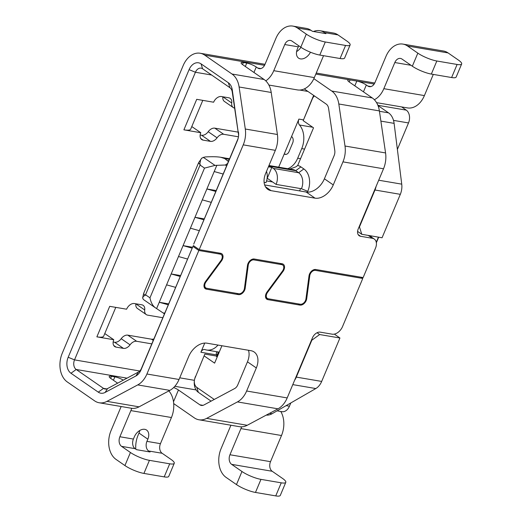 <?xml version="1.0" encoding="UTF-8"?>
<svg xmlns="http://www.w3.org/2000/svg" width="522" height="522" viewBox="0 0 522 522"><rect width="100%" height="100%" fill="white"/><g stroke="black" fill="none" stroke-linecap="round" stroke-linejoin="round"><path stroke-width="0.78" d="M317.056 332.742L319.647 334.537L339.933 337.995L334.321 334.113M289.795 169.056L295.896 166.838L297.69 165.487L313.526 127.812L303.191 120.66L312.776 97.399A12.117 8.567 -80.3 0 1 313.755 95.474M361.785 234.306L382.065 237.764L400.322 194.334L374.972 190.008L359.462 226.907L361.785 234.306L357.59 231.403M204.826 354.079L195.111 377.778L204.826 354.079L216.708 356.102M339.933 337.995L321.676 381.425A14.544 10.283 99.7 0 1 315.823 388.544L272.047 413.744A16.965 11.993 -80.3 0 1 266.279 415.094M244.511 287.785L245.19 288.255A5.82 3.908 -55.3 0 1 238.43 294.617L206.392 289.155A5.82 3.908 -55.3 0 1 205.283 288.705A5.82 3.908 -55.3 0 1 205.524 281.488L220.969 260.537A4.848 3.256 -55.3 0 0 221.171 254.521A4.848 3.256 -55.3 0 0 220.245 254.149L198.836 250.501L146.917 374.006L179.026 379.481L188.723 356.428A16.965 11.399 -55.3 0 1 206.96 343.189L250.906 350.686A16.965 11.399 -55.3 0 1 254.149 351.985A16.965 11.399 -55.3 0 1 256.322 367.951L246.632 391.011L287.191 397.927L294.623 380.238A14.544 10.283 -80.3 0 0 296.326 377.106L321.676 381.425M314.414 95.924A7.269 5.142 -80.3 0 0 312.352 98.867L303.191 120.66M294.623 380.238L311.536 340.005L311.83 340.207L296.326 377.106M359.462 226.907L359.169 226.698L376.081 186.471A14.544 10.283 -80.3 0 1 374.972 190.008M195.535 376.31A12.117 8.567 -80.3 0 0 194.549 379.579L194.517 379.735A7.269 5.142 -80.3 0 0 194.432 380.218A7.269 5.142 -80.3 0 0 196.794 387.376L214.242 399.454M194.432 380.218L194.412 380.381A12.117 8.567 -80.3 0 0 198.34 392.316L211.09 401.137M371.39 235.944L371.031 236.805M400.322 194.334A14.544 10.283 -80.3 0 0 401.738 184.149L394.11 123.368A16.965 11.993 -80.3 0 0 388.525 112.843L377.974 105.535M319.647 334.537L311.83 340.207M195.111 377.778A7.269 5.142 -80.3 0 0 194.517 379.735M401.614 106.919L406.273 110.135L377.876 105.294M406.273 110.135A9.696 6.851 -80.3 0 1 408.511 122.944L397.379 149.429M204.272 355.984L214.607 363.142L221.915 345.74M218.424 352.024L216.526 356.539L217.185 356.996M290.813 402.938L289.442 406.207L286.121 405.64M277.065 410.853L281.906 411.675A9.696 6.851 -80.3 0 0 289.442 406.207M350.118 44.951A14.544 3.223 22.8 0 0 346.849 41.042L337.995 34.909L324.469 32.605L325.95 33.63L312.43 31.32L310.949 30.302L297.429 27.992L306.29 34.126A14.544 3.223 22.8 0 0 325.291 41.988L345.571 45.447A14.544 3.223 22.8 0 0 350.118 44.951L344.624 58.02A14.544 3.223 -157.2 0 1 340.076 58.516L319.79 55.058A14.544 3.223 -157.2 0 1 300.796 47.202L291.935 41.068A7.269 5.142 -80.3 0 0 290.408 40.435A7.269 5.142 -80.3 0 0 284.758 44.54L273.769 70.685A21.813 15.419 99.7 0 1 265.783 80.871M298.793 45.812A7.269 5.142 -80.3 0 0 298.277 46.843L297.364 49.022A9.696 6.512 -55.3 0 0 298.604 58.151A9.696 6.512 -55.3 0 0 310.466 52.22M297.69 165.487A16.965 11.993 99.7 0 1 300.907 166.896L303.863 168.939A16.965 11.993 99.7 0 1 307.784 191.346L301.455 188.729L276.105 184.403L267.244 178.27L271.825 167.379L268.432 166.799M299.589 190.902L300.568 188.572M226.639 165.774L225.347 165.011L214.986 165.409L204.5 168.117L149.964 297.84L145.54 294.78L145.331 295.282M145.266 295.243L143.367 296.326L142.623 297.977L143.694 293.331A7.269 1.612 22.8 0 0 145.325 295.282M155.06 307.569L143.387 299.484L142.623 297.977M149.964 297.84C150.897 302.375 152.613 305.631 155.125 307.615L164.41 313.807M276.105 184.403A12.117 8.567 99.7 0 0 273.3 168.397L271.825 167.379M273.3 168.397L298.649 172.723L295.7 170.681L300.907 166.896M228.427 161.513L224.714 158.577L220.754 157.279C216.937 156.652 211.664 156.554 204.95 156.972L201.766 158.127L200.663 159.634L199.893 163.68L200.07 165.05L204.5 168.117M266.579 180.932L272.556 181.95M187.444 259.016L178.491 256.517L183.072 245.627L192.403 247.219M223.162 174.035L214.209 171.542L216.865 165.22M164.73 313.037L163.145 312.998M168.208 304.776L159.256 302.277L156.6 308.6M175.536 287.341L166.583 284.849L171.164 273.952L180.116 276.451M199.352 230.691L190.399 228.192L194.974 217.296L203.926 219.795M211.253 202.36L202.301 199.867L206.882 188.971L215.834 191.47M166.583 284.849L159.256 302.277L168.586 303.869M225.347 165.011L227.612 163.458M190.399 228.192L183.072 245.627L192.024 248.12M214.209 171.542L206.882 188.971L216.219 190.563M266.501 171.386A12.117 8.567 99.7 0 1 265.959 182.674L264.106 182.361M268.974 165.507L293.155 169.624A12.117 8.567 99.7 0 1 295.7 170.681L268.732 166.081M303.863 168.939L298.649 172.723A12.117 8.567 99.7 0 1 301.455 188.729M178.491 256.517L171.164 273.952L180.495 275.544M202.301 199.867L194.974 217.296L204.311 218.888M376.271 242.28L378.43 237.145M376.355 242.756L378.698 237.19M324.469 32.605A21.813 15.419 -80.3 0 0 319.895 30.713A21.813 15.419 -80.3 0 0 313.448 31.496M376.081 186.471L383.513 168.782A21.813 15.419 -80.3 0 0 385.569 152.939L379.383 110.905A21.813 15.419 -80.3 0 0 372.284 97.947L349.42 82.117A7.269 1.612 22.8 0 1 347.782 80.166A7.269 1.612 22.8 0 1 350.06 79.918L315.81 74.078M218.007 345.075A19.392 13.709 99.7 0 1 206.601 350.008A19.392 13.709 99.7 0 1 205.048 349.603A4.848 3.426 99.7 0 0 204.657 349.505A4.848 3.426 99.7 0 0 200.885 352.239L204.741 343.078M106.664 388.916L103.493 388.375L98.28 392.159A12.117 8.567 99.7 0 0 105.137 392.427L107.604 388.538A7.269 5.142 99.7 0 1 105.02 389.007A7.269 5.142 99.7 0 1 103.493 388.375L76.199 369.485A7.269 5.142 99.7 0 1 74.516 359.88L195.424 72.258L211.599 75.018M123.336 380.127A7.269 1.612 22.8 0 0 114.86 376.851L111.48 376.271A7.269 1.612 22.8 0 0 109.202 376.519A7.269 1.612 22.8 0 0 110.84 378.476L117.633 383.174M256.322 367.951L247.461 361.824L237.771 384.877A7.269 5.142 99.7 0 1 234.711 388.512L203.939 404.968A7.269 5.142 99.7 0 1 201.348 405.431A7.269 5.142 99.7 0 1 199.828 404.798L178.439 389.999A7.269 1.612 22.8 0 0 173.689 387.526M198.908 419.766A21.813 15.419 99.7 0 0 206.666 418.363L247.232 425.28A21.813 15.419 99.7 0 1 239.468 426.683L198.908 419.766A21.813 15.419 99.7 0 1 194.328 417.874L173.702 403.597M287.191 397.927A21.813 15.419 99.7 0 1 277.998 408.83L247.232 425.28M200.161 134.996L201.596 135.244A7.269 4.887 124.7 0 0 208.213 131.701A7.269 4.887 -55.3 0 1 214.823 128.158L238.169 132.138M200.716 138.46L203.117 140.118A7.269 4.887 -55.3 0 1 201.727 139.563A7.269 4.887 -55.3 0 1 200.794 132.719L183.894 129.834L196.716 99.33L213.622 102.214A7.269 4.887 -55.3 0 1 221.439 96.544L228.78 97.79A7.269 4.887 -55.3 0 1 230.169 98.351A7.269 4.887 -55.3 0 1 231.722 102.965A7.269 4.887 124.7 0 0 233.282 107.584L224.427 101.451A7.269 4.887 -55.3 0 1 222.868 96.838A7.269 4.887 124.7 0 0 222.874 96.785M191.783 126.559L200.794 132.719M104.765 333.565L113.783 339.724L96.877 336.84A21.813 4.835 -157.2 0 0 103.702 336.096L115.78 307.373M113.15 342.001L114.586 342.243A7.269 4.887 124.7 0 0 121.195 338.7A7.269 4.887 -55.3 0 1 127.805 335.157L151.471 339.189A7.269 4.887 124.7 0 0 153.84 338.954M96.877 336.84L109.705 306.336L126.605 309.213A7.269 4.887 -55.3 0 1 134.422 303.543L141.762 304.796A7.269 4.887 -55.3 0 1 143.152 305.35A7.269 4.887 -55.3 0 1 144.711 309.97A7.269 4.887 124.7 0 0 146.264 314.583L137.41 308.45A7.269 4.887 -55.3 0 1 135.85 303.837A7.269 4.887 124.7 0 0 135.857 303.791M264.537 65.335L204.715 55.136A21.813 15.419 -80.3 0 0 200.141 53.244A21.813 15.419 -80.3 0 0 183.183 65.55L62.275 353.172A21.813 15.419 99.7 0 0 67.325 381.98L94.619 400.87A21.813 15.419 99.7 0 0 99.193 402.769L131.303 408.243A21.813 15.419 99.7 0 0 139.067 406.84L169.839 390.384A21.813 15.419 99.7 0 0 179.026 379.481M200.885 352.239L216.676 354.934A7.269 4.887 124.7 0 0 217.008 355.384M216.676 354.934L216.245 353.707L216.513 352.546L217.465 351.861M448.059 52.911L407.499 45.995L417.835 53.146A14.544 3.223 -157.2 0 0 436.829 61.002L457.109 64.46A14.544 3.223 -157.2 0 0 461.663 63.971A14.544 3.223 -157.2 0 0 458.394 60.063L448.059 52.911A21.813 15.419 -80.3 0 0 443.478 51.012L402.919 44.096A21.813 15.419 -80.3 0 0 385.967 56.409L374.972 82.554A7.269 5.142 99.7 0 1 369.322 86.659A7.269 5.142 99.7 0 1 367.795 86.026L366.32 85.001L363.449 91.833M433.299 74.411L424.393 95.598A21.813 15.419 99.7 0 1 407.441 107.91L376.558 102.645M272.197 471.268L282.532 478.426A14.544 3.223 -157.2 0 1 285.795 482.328A14.544 3.223 -157.2 0 1 281.247 482.824L260.967 479.366A14.544 3.223 -157.2 0 1 241.967 471.51L231.631 464.352L272.197 471.268A7.269 5.142 99.7 0 1 270.513 461.67L281.502 435.518A21.813 15.419 -80.3 0 0 280.777 411.486M285.795 482.328L280.301 495.404A14.544 3.223 -157.2 0 1 275.753 495.9L255.473 492.442A14.544 3.223 -157.2 0 1 236.473 484.579L226.137 477.428A21.813 15.419 99.7 0 1 221.093 448.62L230.926 425.228M231.631 464.352A7.269 5.142 99.7 0 1 229.954 454.753L240.942 428.601A21.813 15.419 -80.3 0 0 241.621 426.839M374.183 84.035L350.06 79.918L349.198 81.967M407.499 45.995A21.813 15.419 -80.3 0 0 402.919 44.096M436.829 61.002L431.335 74.078A14.544 3.223 -157.2 0 1 412.334 66.216L401.999 59.064A7.269 5.142 -80.3 0 0 400.478 58.431A7.269 5.142 -80.3 0 0 394.821 62.536L383.833 88.681A21.813 15.419 99.7 0 1 374.365 99.735M431.335 74.078L451.615 77.537A14.544 3.223 -157.2 0 0 456.163 77.041L461.663 63.971M354.81 85.849L356.82 81.073A7.269 1.612 -157.2 0 1 366.32 85.001M146.264 314.583A7.269 4.887 124.7 0 0 147.661 315.144L162.766 317.715M121.195 338.7L130.056 344.833A7.269 4.887 124.7 0 1 136.666 341.29L151.772 343.868M130.056 344.833A7.269 4.887 -55.3 0 1 123.44 348.376L116.099 347.123A7.269 4.887 -55.3 0 1 114.71 346.562A7.269 4.887 -55.3 0 1 113.783 339.724M203.117 140.118L210.457 141.371A7.269 4.887 -55.3 0 0 217.067 137.828A7.269 4.887 124.7 0 1 223.684 134.285L238.443 136.803A7.269 5.142 -80.3 0 0 238.443 134.03L232.257 91.996A7.269 5.142 -80.3 0 0 229.895 87.676L228.349 82.744A12.117 8.567 -80.3 0 1 232.29 89.941L238.443 134.03M233.282 107.584A7.269 4.887 124.7 0 0 234.632 108.132M278.689 167.157L298.897 119.088A4.848 3.426 -80.3 0 0 299.465 124.993A19.392 13.709 -80.3 0 1 301.736 148.613L297.697 158.212A19.392 13.709 99.7 0 1 287.713 168.697M202.79 100.368L190.719 129.097A21.813 4.835 -157.2 0 1 183.894 129.834M284.19 154.068A19.392 13.709 99.7 0 1 284.868 154.277L285.658 154.408M291.615 136.412A19.392 13.709 -80.3 0 0 292.124 137.018A4.848 3.426 -80.3 0 1 292.692 142.924L289.025 151.641A4.848 3.426 99.7 0 1 285.26 154.375A4.848 3.426 99.7 0 1 284.868 154.277M300.926 47.287A9.696 6.512 -55.3 0 1 296.594 51.593M253.96 72.467L256.256 67.005L257.731 68.03A7.269 5.142 99.7 0 0 259.258 68.656A7.269 5.142 99.7 0 0 264.908 64.558L275.897 38.406A21.813 15.419 -80.3 0 1 292.855 26.1A21.813 15.419 -80.3 0 1 297.429 27.992M310.949 30.302A21.813 15.419 -80.3 0 0 306.375 28.403L292.855 26.1M383.513 168.782L342.954 161.866L333.264 184.918A16.965 11.399 -55.3 0 1 315.02 198.158L271.081 190.66A16.965 11.399 -55.3 0 1 267.832 189.362A16.965 11.399 -55.3 0 1 265.659 173.395L275.348 150.343A21.813 15.419 -80.3 0 0 277.404 134.493L271.218 92.466A21.813 15.419 -80.3 0 0 264.119 79.501L242.737 64.702A7.269 1.612 22.8 0 1 241.105 62.751A7.269 1.612 22.8 0 1 243.376 62.503L246.756 63.077A7.269 1.612 22.8 0 1 256.256 67.005M313.859 78.665L331.724 91.03L372.284 97.947M204.715 55.136L232.009 74.026L264.119 79.501M315.02 198.158L306.16 192.024A16.965 11.399 124.7 0 0 324.403 178.792L334.093 155.739A7.269 5.142 -80.3 0 0 334.778 150.453L328.592 108.426A7.269 5.142 -80.3 0 0 326.224 104.1L304.841 89.301A7.269 1.612 22.8 0 0 304.274 88.929M202.601 68.787L201.048 63.854A12.117 8.567 -80.3 0 0 189.088 69.635L195.424 72.258A7.269 5.142 -80.3 0 1 201.074 68.154A7.269 5.142 -80.3 0 1 202.601 68.787L229.895 87.676M238.476 131.975A12.117 8.567 -80.3 0 1 238.463 136.705A12.117 8.567 -80.3 0 1 238.326 137.508A12.117 8.567 -80.3 0 1 237.334 140.777L193.721 244.074L237.764 139.309A7.269 5.142 -80.3 0 0 238.339 137.416M271.218 92.466L239.109 86.991A21.813 15.419 -80.3 0 0 232.009 74.026M306.16 192.024L264.647 184.945M193.297 245.542L199.202 249.627L220.61 253.281A5.82 3.908 -55.3 0 1 221.726 253.725A5.82 3.908 -55.3 0 1 221.478 260.941L206.04 281.893A4.848 3.256 -55.3 0 0 205.831 287.909A4.848 3.256 -55.3 0 0 206.758 288.281L238.795 293.742A4.848 3.256 -55.3 0 0 244.427 288.444L247.493 265.378A5.82 3.908 -55.3 0 1 254.253 259.016L282.128 263.773A5.82 3.908 -55.3 0 1 283.244 264.217A5.82 3.908 -55.3 0 1 282.996 271.433L282.461 271.062M267.023 292.013L267.558 292.385A4.848 3.256 -55.3 0 0 267.349 298.401A4.848 3.256 -55.3 0 0 268.275 298.773L300.313 304.235A4.848 3.256 -55.3 0 0 305.944 298.93L309.011 275.87A5.82 3.908 -55.3 0 1 315.771 269.509L363.136 277.58L375.501 248.165A9.696 6.512 -55.3 0 0 374.261 239.043L369.256 235.579M359.169 226.698L358.249 228.877A7.269 4.887 -55.3 0 0 359.182 235.722A7.269 4.887 -55.3 0 0 360.572 236.283L372.401 238.3A9.696 6.512 -55.3 0 1 374.261 239.043M275.348 150.343L243.239 144.862L199.202 249.627M267.558 292.385L282.996 271.433M245.19 288.255L248.25 265.189A4.848 3.256 -55.3 0 1 253.888 259.891L281.763 264.641A4.848 3.256 -55.3 0 1 282.689 265.013A4.848 3.256 -55.3 0 1 282.487 271.029L267.042 291.981A5.82 3.908 -55.3 0 0 266.801 299.197A5.82 3.908 -55.3 0 0 267.91 299.641L299.948 305.102A5.82 3.908 -55.3 0 0 306.708 298.741L309.768 275.681A4.848 3.256 -55.3 0 1 315.405 270.376L314.257 269.58M311.536 340.005L312.456 337.825A7.269 4.887 124.7 0 1 320.273 332.155L332.103 334.171A9.696 6.512 -55.3 0 0 342.523 326.609L362.77 278.454L315.405 270.376M362.77 278.454L360.976 277.215M107.604 388.538L138.376 372.082L135.903 375.977A12.117 8.567 99.7 0 0 141.012 369.915L192.931 246.417L198.836 250.501M146.917 374.006A21.813 15.419 99.7 0 1 137.723 384.91L106.958 401.359A21.813 15.419 99.7 0 1 99.193 402.769M206.666 418.363L237.438 401.914L277.998 408.83M246.632 391.011A21.813 15.419 99.7 0 1 237.438 401.914M247.461 361.824A16.965 11.399 124.7 0 0 248.472 350.269M171.438 417.522L130.878 410.605L119.884 436.751A7.269 5.142 99.7 0 0 121.567 446.356L130.428 452.489A14.544 3.223 22.8 0 0 149.422 460.345L169.709 463.804A14.544 3.223 22.8 0 0 174.257 463.308A14.544 3.223 22.8 0 0 170.988 459.406L162.127 453.272A7.269 5.142 99.7 0 1 160.45 443.667L171.438 417.522A21.813 15.419 -80.3 0 0 168.847 390.913M147.843 439.185L146.923 441.364A7.269 5.142 99.7 0 0 148.607 450.969L150.082 451.987L136.562 449.683L135.087 448.659A7.269 5.142 99.7 0 1 133.404 439.061L134.324 436.881A9.696 6.512 -55.3 0 1 146.597 430.063A9.696 6.512 -55.3 0 1 147.843 439.185L138.982 433.051A9.696 6.512 -55.3 0 0 139.752 430.487M130.878 410.605A21.813 15.419 -80.3 0 0 131.733 408.308M174.257 463.308L168.756 476.384A14.544 3.223 -157.2 0 1 164.208 476.88L143.928 473.421A14.544 3.223 -157.2 0 1 124.928 465.559L116.073 459.432A21.813 15.419 99.7 0 1 111.029 430.624L121.163 406.514M135.798 449.155A21.813 15.419 99.7 0 1 138.069 435.231L138.982 433.051M141.012 369.915L141.442 368.447A7.269 5.142 99.7 0 1 138.376 372.082M141.442 368.447L192.931 246.417M189.088 69.635L68.18 357.263L74.516 359.88L139.785 371.012M98.28 392.159L70.985 373.263A12.117 8.567 99.7 0 1 68.18 357.263M105.137 392.427L135.903 375.977M243.239 144.862A21.813 15.419 -80.3 0 0 245.294 129.019L277.404 134.493M379.383 110.905L338.817 103.989A21.813 15.419 -80.3 0 0 331.724 91.03M338.817 103.989L345.003 146.023L385.569 152.939M342.954 161.866A21.813 15.419 -80.3 0 0 345.003 146.023M239.109 86.991L245.294 129.019M201.048 63.854L228.349 82.744M337.995 34.909A21.813 15.419 -80.3 0 0 333.414 33.017L319.895 30.713M323.536 55.697L314.329 77.602A21.813 15.419 99.7 0 1 297.37 89.908L268.876 85.053M292.79 384.616L315.823 388.544M312.352 98.867L312.776 97.399M269.587 413.326L272.047 413.744M196.794 387.376L198.34 392.316M379.435 111.29L388.525 112.843M408.511 122.944L393.503 120.38M216.617 354.836L217.1 355.169M380.884 121.111L394.11 123.368M378.704 180.22L401.738 184.149M298.277 46.843L284.758 44.54M227.67 160.619L228.727 160.802M224.714 158.577L229.334 159.36M145.54 294.78L200.07 165.05M214.986 165.409L203.221 157.266M143.694 293.331L198.647 162.59A7.269 1.612 22.8 0 0 200.285 164.547M340.076 58.516L345.571 45.447M319.79 55.058L325.291 41.988M300.796 47.202L306.29 34.126M199.828 404.798L202.999 405.34M70.985 373.263L76.199 369.485L127.029 378.15M174.844 386.306L196.102 389.927M241.967 471.51L236.473 484.579M281.502 435.518L240.942 428.601M229.954 454.753L270.513 461.67M417.835 53.146L412.334 66.216M411.003 65.296L394.821 62.536M457.109 64.46L451.615 77.537M383.833 88.681L424.393 95.598M367.795 86.026L370.972 86.567M260.967 479.366L255.473 492.442M281.247 482.824L275.753 495.9M303.426 119.864L298.897 119.088M194.419 380.329L179.725 377.824M299.785 90.052L307.934 91.441M135.85 303.837L144.711 309.97M114.586 342.243L123.44 348.376M113.698 345.46L116.099 347.123M136.666 341.29L127.805 335.157M151.471 339.189L153.227 340.409M222.868 96.838L231.722 102.965M208.213 131.701L217.067 137.828M223.684 134.285L214.823 128.158M201.596 135.244L210.457 141.371M300.541 158.695L297.697 158.212M304.58 149.103L301.736 148.613M312.73 127.257L299.465 124.993M260.902 68.565L257.731 68.03M304.841 89.301L305.187 88.479M242.515 64.545L243.376 62.503M245.32 66.49L246.756 63.077M333.264 184.918L324.403 178.792M237.334 140.777L237.764 139.309M221.478 260.941L220.943 260.569M206.04 281.893L205.505 281.528M372.401 238.3L368.219 235.402M360.572 236.283L358.17 234.619M306.708 298.741L306.029 298.277M309.768 275.681L309.128 275.231M106.958 401.359L139.067 406.84M137.723 384.91L169.839 390.384M173.5 401.751L178.439 389.999M110.618 378.319L111.48 376.271M113.424 380.264L114.86 376.851M148.607 450.969L162.127 453.272M121.567 446.356L135.087 448.659M119.884 436.751L133.404 439.061M130.428 452.489L124.928 465.559M146.923 441.364L160.45 443.667M149.422 460.345L143.928 473.421M169.709 463.804L164.208 476.88M220.245 254.149L218.457 252.916M267.91 299.641L265.992 298.31M299.948 305.102L298.153 303.863M281.763 264.641L279.975 263.401M253.888 259.891L252.739 259.095M247.611 264.745L248.25 265.189M238.43 294.617L236.636 293.377M206.392 289.155L204.474 287.824M271.081 190.66L265.476 186.785M232.257 91.996L232.29 89.941M273.769 70.685L314.329 77.602M143.387 299.484L155.125 307.615M198.647 162.59L201.844 158.062M220.754 157.279L229.576 158.786M206.601 350.008L219.22 352.154M374.763 83.018L316.247 73.041M265.013 64.304L200.141 53.244M284.209 154.029L286.16 154.362M205.831 287.909L204.056 286.682M221.171 254.521L218.972 253M282.689 265.013L280.49 263.493M267.349 298.401L265.574 297.168"/></g></svg>
